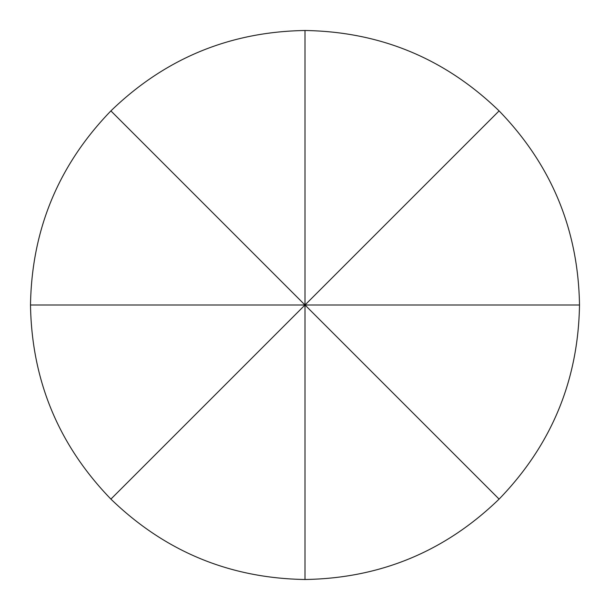 <?xml version="1.0" encoding="UTF-8"?>
<svg xmlns="http://www.w3.org/2000/svg" width="610" height="610" viewBox="0 0 610 610"><rect width="100%" height="100%" fill="white"/><g stroke="black" fill="none" stroke-linecap="round" stroke-linejoin="round"><path stroke-width="0.91" d="M305 579.5C380.304 578.295 445.003 551.493 499.102 499.102C551.493 445.003 578.295 380.304 579.5 305L305 305L110.898 499.102C164.997 551.493 229.695 578.295 305 579.5L305 305L499.102 499.102M110.898 499.102C58.507 445.003 31.705 380.304 30.5 305C31.705 229.695 58.507 164.997 110.898 110.898L305 305L30.5 305M579.5 305C578.295 229.695 551.493 164.997 499.102 110.898L305 305L305 30.5C229.695 31.705 164.997 58.507 110.898 110.898M499.102 110.898C445.003 58.507 380.304 31.705 305 30.5"/></g></svg>
